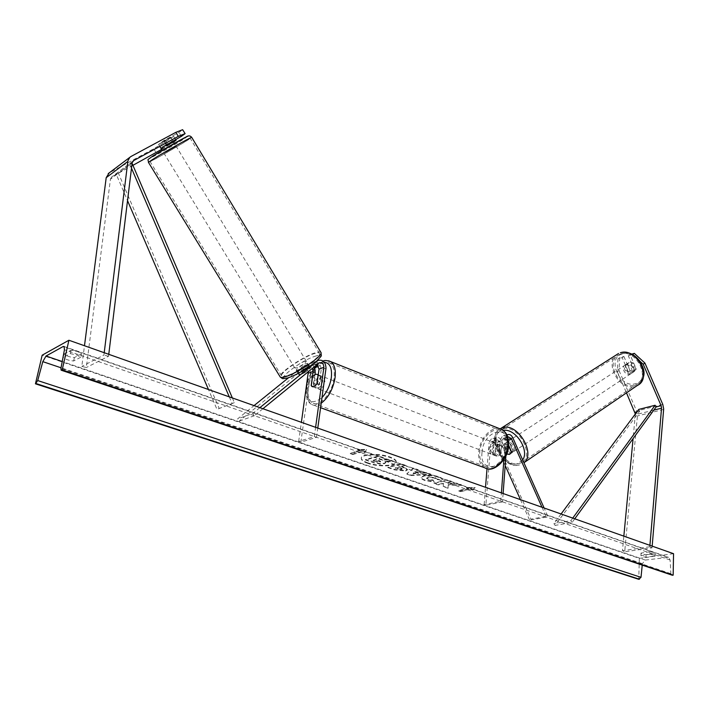 <?xml version="1.0" encoding="UTF-8"?>
<svg xmlns="http://www.w3.org/2000/svg" width="709" height="709" viewBox="0 0 709 709"><rect width="100%" height="100%" fill="white"/><g stroke="black" fill="none" stroke-linecap="round" stroke-linejoin="round"><path stroke-width="0.53" stroke-dasharray="3.54 2.66" d="M175.637 139.469L173.634 136.332L158.577 144.388L163.992 140.479L178.916 132.432L182.621 129.694M166.518 144.423L163.992 140.479M132.929 165.33L112.031 176.736L110.489 178.845L86.338 367.528L81.81 366.402L84.477 345.744M161.617 149.377L172.473 142.863L170.009 139.008L153.658 148.801L109.168 172.907M173.599 142.048L172.473 142.863M173.377 141.694L161.262 148.287L162.06 147.375M181.398 136.332L178.916 132.432M104.214 352.71L103.922 355.076L81.81 366.402M108.769 354.314L108.53 356.272L86.338 367.528M108.53 356.272L103.922 355.076M173.634 136.332L170.009 139.008M153.658 148.801L156.14 152.657M161.262 148.287L158.745 144.379M622.165 357.62L623.893 356.467L619.675 357.726L619.037 370.55L617.309 371.72L617.947 358.878L622.165 357.62L628.387 371.959L632.171 372.73L634.546 370.204L628.298 355.785L631.852 354.092M628.387 371.959L630.097 370.789L633.881 371.551L636.257 369.026L630.026 354.633M617.309 371.72L626.49 392.857M628.298 355.785L632.596 354.509L639.855 361.165M619.037 370.55L636.62 411.043L637.48 415.43L624.691 551.762L622.458 550.698L623.84 536.146M635.353 413.976L633.084 438.596M652.174 546.152L652.032 547.844L624.691 551.762M649.914 545.354L649.798 546.754L652.032 547.844M649.798 546.754L622.458 550.698M617.947 358.878L619.675 357.726M623.893 356.467L630.097 370.789M634.546 370.204L636.257 369.026M506.643 454.097L505.313 453.317L506.678 452.386L510.613 453.459L512.926 450.853L507.679 439.084C506.306 436.425 504.604 435.388 502.566 435.973L500.341 439.74L499.349 452.741C497.691 455.178 495.946 456.011 494.129 455.249L493.109 454.283L494.129 441.344L489.104 442.638L491.328 438.906C493.367 438.322 495.068 439.341 496.424 441.982L530.961 519.156L547.729 516.09L544.122 508.007M494.129 441.344L496.344 437.595C498.383 437.01 500.084 438.038 501.449 440.688L506.678 452.386M503.895 459.485L505.473 438.419L506.944 435.087M505.907 455.816L507.148 439.075L507.812 437.329M505.313 453.317L500.075 441.61L497.098 439.802L495.795 441.991L494.793 454.912L495.813 455.887C497.638 456.649 499.375 455.807 501.041 453.379L502.025 440.395L503.319 438.189L506.297 440.005L508.637 445.252M542.004 507.263L546.4 517.118L547.729 516.09M546.4 517.118L529.632 520.176L530.961 519.156M512.926 450.853L509.248 454.398M503.115 493.526L502.495 501.875L500.776 501.281L484.141 504.666L485.851 505.251L490.77 443.285L492.073 441.104L495.042 442.895L505.189 465.547M520.45 499.65L529.632 520.176M484.141 504.666L485.523 487.322M487.021 468.667L489.104 442.638M502.495 501.875L485.851 505.251M500.776 501.281L501.405 492.923M501.041 453.379L499.349 452.741M494.793 454.912L493.109 454.283M316.852 364.674L314.424 364.639L304.861 372.376L300.474 374.698L299.012 374.627L308.566 366.907L312.439 368.281M314.069 366.952C312.066 364.275 309.842 363.478 307.378 364.559L297.585 372.411L299.038 372.473L303.434 370.151L313.227 362.272L317.118 360.748M304.861 372.376L303.434 370.151M259.875 407.657L252.803 413.418L237.621 418.877L254.052 405.601M300.838 442.194L298.666 441.45L314.326 436.567L316.515 437.32L300.838 442.194L310.551 373.98C310.117 367.962 307.484 365.436 302.654 366.402L288.616 377.675M326.025 368.104L321.168 369.947C320.725 363.859 318.075 361.306 313.227 362.272M262.915 408.738L254.336 415.74L252.803 413.418M254.336 415.74L239.137 421.164L237.621 418.877M308.362 371.613C307.414 369.017 305.907 368.06 303.833 368.742L239.137 421.164M298.666 441.45L301.396 422.316M314.326 436.567L315.602 427.332M321.168 369.947L319.192 384.225C317.455 387.008 315.771 388.053 314.149 387.362L313.289 386.378L314.938 374.671M316.515 437.32L317.783 428.103M317.056 383.409L319.192 384.225M311.295 385.625L313.289 386.378M299.012 374.627L297.585 372.411M322.808 380.698C321.416 386.157 319.245 388.647 316.276 388.16L315.044 383.551C316.436 378.101 318.616 375.619 321.585 376.116L322.808 380.698M316.861 383.737L319.422 384.712L321.106 380.042L320.601 376.195L318.19 375.265M312.474 377.303L315.026 378.278L313.351 382.904L313.83 386.751L311.278 385.785M498.932 448.203C497.869 453.14 495.697 455.275 492.436 454.611L490.734 450.268C491.807 445.341 493.978 443.214 497.239 443.887L498.932 448.203M492.436 454.611L495.813 455.887C497.532 456.631 499.216 455.887 500.855 453.663L498.835 452.9L500.288 448.726L499.428 445.137L501.44 445.917L500.607 445.19C498.87 444.428 497.177 445.172 495.538 447.406L493.526 446.635L492.081 450.773L492.915 454.354L495.813 455.887L494.129 455.249M500.855 453.663L501.44 445.917M495.538 447.406L494.935 455.116M313.83 386.751L315.026 378.278M320.601 376.195L319.422 384.712M499.428 445.137L498.835 452.9M492.915 454.354L493.526 446.635M489.042 449.621C490.123 444.694 492.294 442.567 495.556 443.24L497.248 447.556C496.176 452.502 494.005 454.637 490.743 453.973L489.042 449.621M324.926 381.504L323.703 376.931C320.725 376.435 318.545 378.907 317.162 384.349L318.394 388.966C321.372 389.454 323.543 386.963 324.926 381.504M308.371 387.575C307.431 395.267 308.796 400.39 312.474 402.925C319.351 407.772 332.397 392.999 334.036 378.172C334.878 370.639 333.531 365.631 330.004 363.159C322.976 358.205 310.108 372.925 308.371 387.575M506.838 445.146C506.217 458.696 493.269 471.396 485.417 466.451C481.225 463.846 479.337 459.015 479.745 451.97C480.48 438.534 493.313 425.861 501.307 430.975C505.322 433.527 507.165 438.251 506.838 445.146M163.699 150.069L174.689 143.856L163.699 150.069M166.066 144.698L163.876 141.091L158.674 144.414L170.772 137.386L172.872 140.967M163.876 141.091L170.709 137.395M161.404 148.89L168.201 145.185L161.404 148.89L158.674 144.414M165.498 140.728L168.201 145.185M297.736 370.204L296.158 370.222C297.496 368.006 300.802 365.755 306.049 363.487L307.662 363.451C306.315 365.676 303.009 367.927 297.736 370.204M302.991 370.054L308.752 365.374C308.326 366.456 306.403 368.015 302.991 370.054L304.631 372.757L300.474 374.698L298.888 374.698L297.248 371.87C297.718 370.772 299.632 369.221 303.009 367.209L297.248 371.87M308.752 365.374L310.382 368.06L308.761 367.953L304.631 369.876L303.009 367.209M304.631 372.757L310.382 368.06M304.631 369.876L298.879 374.547M166.606 145.593L173.421 141.88M304.693 361.244L306.306 361.209C304.95 363.416 301.635 365.667 296.371 367.953L294.793 367.98C296.14 365.773 299.446 363.531 304.693 361.244M165.215 152.559L176.195 146.346L165.215 152.559M186.068 141.091C175.965 147.445 150.565 161.82 150.016 161.492L153.764 158.851C163.699 152.577 189.968 137.714 190.163 138.246L186.068 141.091M286.613 375.805C283.529 376.754 281.845 376.771 281.544 375.85C279.922 372.677 302.938 357.07 314.14 353.64C317.419 352.586 319.227 352.533 319.573 353.481C321.469 356.459 297.736 372.588 286.613 375.805M367.865 463.367C363.398 461.789 361.191 460.114 361.253 458.36C361.12 454.203 379.448 453.574 389.853 457.456C394.169 459.033 396.296 460.664 396.225 462.365C396.26 466.549 378.252 467.134 367.865 463.367M367.918 462.871C363.46 461.293 361.253 459.627 361.315 457.863C361.182 453.707 379.51 453.069 389.906 456.959C394.231 458.528 396.349 460.168 396.278 461.869C396.313 466.061 378.314 466.646 367.918 462.871M673.55 553.694L639.358 558.364L42.168 355.191M442.239 479.709L442.31 479.399C442.593 478.602 441.361 477.698 438.605 476.67C433.518 475.092 428.617 474.738 423.893 475.615L421.252 477.281C421.173 478.185 422.413 479.098 424.992 480.02L434.085 481.562L433.102 479.984L428.271 479.213L426.703 478.026L428.201 477.122L435.353 477.529L437.125 479.089L442.265 479.887C442.549 479.089 441.308 478.176 438.561 477.157C433.474 475.579 428.573 475.225 423.849 476.094L421.208 477.76C421.119 478.664 422.369 479.576 424.948 480.498L434.041 482.04L434.085 481.562M405.716 470.501L407.515 469.402L401.613 466.212L405.397 465.246L401.019 463.713L387.912 467.116L394.647 469.429L405.716 470.501L405.663 470.989L407.462 469.89L401.56 466.708L401.613 466.212M448.248 484.601L448.106 487.81L443.293 486.161L443.577 483.175L438.224 484.415L434.112 483.006L447.406 479.904L451.527 481.34L448.053 482.138L448.044 483.015L456.738 483.157L461.621 484.867L448.248 484.601L448.106 487.81M64.04 354.013L71.068 350.193L77.334 351.442L81.473 353.818L74.383 357.575C69.597 357.123 66.15 355.927 64.04 354.013L63.261 357.442L70.288 353.649L76.563 354.899L80.711 357.265L81.473 353.818M649.94 551.717L641.016 553.1C641.264 553.862 642.939 554.385 646.032 554.677L654.921 553.445L653.751 552.4L649.94 551.717L649.869 554.27L640.945 555.643C641.193 556.397 642.868 556.919 645.97 557.212L654.859 555.998L653.689 554.952L649.869 554.27M360.075 450.392L357.575 449.524L366.438 449.382L365.055 452.129L362.574 451.261L352.869 453.999L350.379 453.14L360.075 450.392L360.012 450.897L350.317 453.645L350.379 453.14M473.036 489.742L475.083 487.446L466.54 487.482L468.711 488.235L458.688 490.46L460.85 491.204L470.882 488.997L473 490.22L475.083 487.446M422.653 472.673L416.679 470.59L417.947 469.624L413.498 468.073L406.877 473.647L410.954 475.048L430.647 474.055L426.127 472.478L422.653 472.673L422.599 473.16L416.626 471.077L416.679 470.59M654.859 555.998L654.921 553.445M642.221 565.25L642.381 563.664L645.314 560.057L668.552 557.327L670.094 560.004L670.874 573.687L671.724 575.15M80.711 357.265L73.621 360.987C68.826 360.535 65.379 359.348 63.261 357.442M639.358 558.364L638.747 579.306M70.288 353.649L71.068 350.193M73.621 360.987L74.383 357.575M645.97 557.212L646.032 554.677M640.98 555.501L641.051 552.967M393.398 461.639L388.248 459.84L380.999 459.778L379.031 459.095L383.02 458.023L378.5 456.445L365.472 459.999L373.129 462.631L379.767 464.049L384.243 463.73L385.856 462.693L384.96 461.524L393.398 461.639L393.451 461.142L388.302 459.343L381.052 459.281L379.085 458.599L383.073 457.518L378.553 455.94L365.525 459.503L379.82 463.562L384.305 463.234L385.909 462.197L385.022 461.027L393.451 461.142M379.767 464.049L379.82 463.562M365.472 459.999L365.525 459.503M378.5 456.445L378.553 455.94M383.02 458.023L383.073 457.518M379.031 459.095L379.085 458.599M380.999 459.778L381.052 459.281M388.248 459.84L388.302 459.343M384.96 461.524L385.022 461.027M350.317 453.645L352.807 454.496L352.869 453.999M360.012 450.897L357.513 450.029L366.376 449.887L364.993 452.634L362.512 451.766L362.574 451.261M362.512 451.766L352.807 454.496M364.993 452.634L365.055 452.129M366.376 449.887L366.438 449.382M357.513 450.029L357.575 449.524M475.039 487.925L466.504 487.96L466.54 487.482M466.504 487.96L468.676 488.714L468.711 488.235M468.676 488.714L458.643 490.929L458.688 490.46M470.882 488.997L460.806 491.674L460.85 491.204M460.806 491.674L458.643 490.929M470.838 489.467L473 490.22M448.061 488.288L443.249 486.631L443.533 483.653L438.18 484.894L434.068 483.485L447.352 480.383L451.482 481.819L448.008 482.625L447.999 483.494L456.693 483.635L461.586 485.346L461.621 484.867M461.586 485.346L448.203 485.08M456.693 483.635L456.738 483.157M447.999 483.494L448.044 483.015M448.008 482.625L448.053 482.138M451.482 481.819L451.527 481.34M447.352 480.383L447.406 479.904M434.068 483.485L434.112 483.006M438.18 484.894L438.224 484.415M443.533 483.653L443.577 483.175M443.249 486.631L443.293 486.161M401.56 466.708L405.397 465.246M405.344 465.733L400.966 464.209L401.019 463.713M400.966 464.209L387.858 467.603L387.912 467.116M387.858 467.603L394.594 469.916L405.663 470.989L405.752 470.492M401.507 469.455L395.25 468.33L398.706 467.444L402.163 469.057L401.551 469.447L401.56 468.968L395.303 467.843L398.759 466.947L402.216 468.569L401.56 468.968M395.25 468.33L395.303 467.843M398.706 467.444L398.759 466.947M434.041 482.04L433.102 479.984M433.048 480.463L428.227 479.692L426.658 478.504L428.112 477.618L435.308 478.008L437.125 479.089M437.134 479.054L437.09 479.541L442.194 480.188M416.626 471.077L417.947 469.624M417.902 470.111L413.453 468.56L413.498 468.073M413.453 468.56L406.877 473.647M406.824 474.126L410.901 475.526L410.954 475.048M410.901 475.526L430.593 474.543L430.647 474.055M430.593 474.543L426.082 472.965L426.127 472.478M426.082 472.965L422.599 473.16M415.102 472.247L418.532 473.435L413.108 473.763L415.155 471.76L418.585 472.947L413.152 473.275L415.155 471.76M418.532 473.435L418.585 472.947M413.108 473.763L413.152 473.275M380.051 461.63L373.129 460.212L376.249 459.361L380.6 461.275L379.997 462.126L376 461.719L373.067 460.708L373.129 460.212M373.067 460.708L376.187 459.866L379.147 460.885L380.547 461.772L379.997 462.126L380.015 461.639M376.187 459.866L376.249 459.361M630.833 373.581C626.26 375.096 621.802 366.278 626.18 364.364L626.747 364.142C631.302 362.583 635.813 371.401 631.453 373.342L630.833 373.581M625.462 365.782L629.716 362.21L633.172 362.848L636.008 369.398L633.793 371.613L630.336 370.949L628.289 372.305C625.905 370.532 624.966 368.361 625.462 365.782L628.289 372.305M627.518 364.444L630.336 370.949M636.008 369.398L633.961 370.754L631.125 364.196C633.527 365.977 634.475 368.166 633.961 370.754M631.125 364.196L633.172 362.848M512.111 452.493C507.52 453.831 502.495 443.994 506.864 442.203L507.431 441.999C511.995 440.59 517.083 450.454 512.731 452.271L512.111 452.493M506.669 454.017L505.677 453.441L507.405 452.298C504.87 450.215 503.789 447.796 504.152 445.03L507.405 452.298M506.864 442.203L503.984 444.082L502.424 446.165L504.152 445.03M503.984 444.082L508.123 444.809L509.851 443.683C512.412 445.775 513.502 448.212 513.112 450.986L509.851 443.683M511.499 452.058L513.112 450.986M508.592 445.855L508.123 444.809M502.424 446.165L505.677 453.441M513.538 451.544C508.947 452.891 503.931 443.063 508.3 441.264L508.867 441.06C513.431 439.66 518.518 449.506 514.158 451.323L513.538 451.544M625.604 364.896L625.028 365.117C620.659 367.032 625.116 375.85 629.689 374.334L630.31 374.095C634.67 372.163 630.15 363.336 625.604 364.896M620.871 353.995L619.187 354.651C604.662 360.899 619.187 390.012 634.404 385.2L636.638 384.331C650.977 377.862 635.813 348.651 620.871 353.995M503.461 428.963C518.447 424.088 535.499 456.72 521.159 462.8L518.917 463.589C503.629 467.807 487.296 435.441 501.777 429.565L503.461 428.963M131.484 168.157L129.561 163.664L116.01 173.776L127.523 200.638M229.273 396.854L232.144 403.581L216.972 409.35L208.473 389.516M232.357 397.944L234.351 402.615L216.972 409.35M234.351 402.615L232.144 403.581M129.561 163.664L131.971 163.088L118.403 173.191L219.17 408.384M116.01 173.776L118.403 173.191M574.733 518.811L572.083 522.453L555.076 525.413L639.757 411.06L638.747 409.412M637.001 411.761L639.757 411.06M572.748 518.111L570.905 520.645L553.915 523.632L555.076 525.413M570.905 520.645L572.083 522.453M561.067 513.99L553.915 523.632M133.026 161.067L112.031 176.736M132.104 163.061L110.427 179.2M131.05 156.45L109.425 172.766M662.782 404.422L636.62 411.043M653.804 410.121L635.353 414.738M663.651 409.43L637.453 415.953M501.449 440.688L496.424 441.982M512.802 437.772L507.679 439.084M505.473 438.419L500.341 439.74M508.335 439.483L506.297 440.005M507.148 439.075L502.025 440.395M500.075 441.61L495.042 442.895M495.795 441.991L490.77 443.285M306.82 364.94L302.096 366.783M316.799 361.032L312.678 362.645M318.926 362.981L314.087 364.86M308.229 367.138L303.505 368.972M315.292 372.181L310.551 373.98M324.438 362.343L317.712 365.295M314.761 368.272C310.586 373.501 307.928 379.599 306.802 386.582C306.332 401.799 311.384 405.486 321.966 397.643M321.204 403.217C317.623 405.557 314.504 405.982 311.827 404.484C307.857 401.746 306.385 396.225 307.405 387.929C309.151 373.74 320.698 358.807 328.595 360.801M499.668 428.706C490.947 426.189 479.506 439.181 478.726 452.227C478.274 459.831 480.312 465.033 484.832 467.843L487.296 468.729M482.005 452.457C483.077 430.416 510.046 422.989 507.928 445.952C506.722 468.906 479.346 475.11 482.005 452.457M187.814 136.27L183.906 139.017C170.187 147.685 137.971 165.348 152.949 155.945M148.411 162.334L148.447 162.388C149.058 162.742 176.39 147.268 187.291 140.426L191.749 137.404M320.822 352.258C320.087 351.637 318.208 351.824 315.186 352.807C303.106 356.503 278.327 373.306 280.073 376.727L280.339 377.144M314.893 356.335C332.087 350.317 304.471 372.872 288.616 377.569C272.176 382.913 299.65 360.952 314.893 356.335M645.314 560.057L62.224 361.528M667.213 557.106L64.43 346.976M670.874 573.687L60.93 368.379M670.094 560.004L64.439 349.767M642.381 563.664L61.036 367.785M384.207 463.739L384.26 463.243M384.243 463.73L384.305 463.234M373.129 462.631L373.182 462.135M403.722 467.453L403.776 466.965M394.594 469.916L394.647 469.429M397.288 469.03L397.341 468.543M400.771 468.153L400.824 467.665M401.551 469.447L401.604 468.959M438.561 477.157L438.605 476.67M423.849 476.094L423.893 475.615M423.814 476.102L423.858 475.624M424.948 480.498L424.992 480.02M428.227 479.692L428.271 479.213M428.112 477.618L428.156 477.13M428.147 477.609L428.201 477.122M435.308 478.008L435.353 477.529M379.147 460.885L379.209 460.389M376 461.719L376.062 461.222M622.325 353.942C606.275 357.894 619.648 388.612 635.246 383.746C651.766 380.299 638.047 348.509 622.325 353.942M639.226 384.207L634.927 386.405C618.514 391.572 602.889 360.199 618.558 353.481M501.077 428.263C485.461 434.582 503.036 469.447 519.52 464.927L519.245 465.069C502.548 469.455 485.364 437.382 500.075 428.812M522.684 459.919L517.162 463.801C501.493 468.029 486.206 433.926 502.362 430.647L503.275 430.46M133.115 160.987L111.437 177.161M161.094 148.305L158.577 144.388M632.845 372.464L634.555 371.286M506.829 434.856L502.566 435.973M503.319 438.189L508.442 436.868M497.098 439.802L492.073 441.104M496.344 437.595L491.328 438.906M509.913 454.15L511.286 453.211M314.424 364.639L319.254 362.76M308.566 366.907L303.833 368.742M307.378 364.559L302.654 366.402M298.976 374.848L297.55 372.633M316.276 388.16L314.149 387.362M323.269 361.129L317.233 364.905M314.548 367.794C310.905 372.411 308.353 377.8 306.891 383.968M321.585 376.116L318.252 374.822M306.031 389.968C306.111 397.926 308.043 402.765 311.827 404.484L320.583 407.693M497.239 443.887L500.607 445.19M495.556 443.24L323.703 376.931M485.417 466.451L312.474 402.925M501.307 430.975L330.004 363.159M490.743 453.973L318.394 388.966M174.689 143.856L174.379 143.333M172.925 140.94L170.772 137.386M158.594 144.432L159.8 146.408M162.201 150.352L162.538 150.893M307.662 363.451L310.374 367.936M296.158 370.222L298.888 374.698M288.279 377.782L287.783 377.941M306.306 361.209L176.195 146.346M281.544 375.85L150.016 161.492M319.573 353.481L190.163 138.246M294.793 367.98L164.045 153.374M361.253 458.36L361.315 457.863M654.903 555.838L654.965 553.295M64.085 346.479L668.552 557.327M640.945 555.643L641.016 553.1M396.225 462.365L396.278 461.869M385.856 462.693L385.909 462.197M407.515 469.402L407.462 469.89M402.216 468.569L402.163 469.057M421.252 477.281L421.208 477.76M426.703 478.026L426.658 478.504M442.31 479.399L442.265 479.887M380.547 461.772L380.6 461.275M626.18 364.364L629.149 362.432M634.404 371.374L631.453 373.342M512.731 452.271L510.462 453.778M510.418 453.804L509.868 454.177M508.3 441.264L625.028 365.117M521.159 462.8L636.638 384.331M501.777 429.565L619.187 354.651M514.158 451.323L630.31 374.095"/><path stroke-width="1.06" d="M162.06 147.375L181.398 136.332L185.111 133.611L178.322 136.358L133.717 160.553L132.166 162.698L108.769 354.314M161.617 149.377L132.929 165.33M173.377 141.694L176.107 140.205L173.599 142.048M178.322 136.358L175.779 132.379L182.621 129.694L185.111 133.611M175.779 132.379L131.05 156.45L129.809 157.345L127.93 160.739L104.214 352.71M109.168 172.907L106.199 177.675L84.477 345.744M176.107 140.205L175.637 139.469M626.49 392.857L635.353 413.976M639.855 361.165L643.214 364.249L661.116 405.672L661.559 407.914L649.914 545.354M643.214 364.249L644.924 363.07L634.316 353.357L631.852 354.092M634.316 353.357L632.605 354.5M644.924 363.07L662.782 404.422L663.677 408.898L652.174 546.152M633.084 438.596L623.84 536.146M511.499 452.058L509.868 454.177L506.643 454.097M506.944 435.087L507.679 434.635C509.718 434.05 511.428 435.096 512.802 437.772L544.122 508.007M507.812 437.329L508.442 436.868L511.428 438.694L542.004 507.263M505.189 465.547L520.45 499.65M508.637 445.252L511.561 451.793M485.523 487.322L487.021 468.667M503.115 493.526L505.907 455.816M501.405 492.923L503.895 459.485M317.783 428.103L326.025 368.104C325.564 361.989 322.914 359.419 318.057 360.376L259.875 407.657M288.616 377.675L254.052 405.601M315.602 427.332L323.898 367.271C323.632 363.699 322.081 362.202 319.254 362.76L262.915 408.738M312.439 368.281L313.174 371.356L311.162 385.572L312.013 386.556C313.635 387.256 315.319 386.201 317.056 383.409L319.05 369.114L316.852 364.674M301.396 422.316L308.362 371.613M314.938 374.671L315.292 372.181L314.069 366.952M318.049 375.212L316.861 383.737C315.159 386.299 313.546 387.238 312.013 386.556L311.278 385.785L312.474 377.303C314.176 374.724 315.797 373.785 317.34 374.476L318.19 375.265M166.066 144.698L166.606 145.593L173.421 141.88L172.872 140.967M68.915 340.249L42.168 355.191L35.45 383.817L37.701 380.565L42.797 361.643L46.032 356.015L63.145 346.524L64.085 346.479L64.439 349.767L60.93 368.379L61.125 370.178L62.197 369.868L68.915 340.249L673.55 553.694L673.16 575.176L62.197 369.868M642.221 565.25L641.007 577.321L638.747 579.306L35.45 383.817M61.32 370.249L673.16 575.176M509.248 454.398L506.669 454.017M511.393 452.129L508.592 445.855M131.484 168.157L229.273 396.854M127.523 200.638L208.473 389.516M132.069 163.318L232.357 397.944M661.116 405.672L656.126 406.939L574.733 518.811M656.126 406.939L655.107 405.264L638.747 409.412L561.067 513.99M655.107 405.264L572.748 518.111M133.717 160.553L133.026 161.067M127.806 161.457L106.199 177.675M637.001 411.761L634.936 412.284M661.55 408.18L653.804 410.121M511.428 438.694L508.335 439.483M317.499 360.757L316.799 361.032M323.898 367.271L319.05 369.114M313.174 371.356L308.433 373.164M321.966 397.643C326.92 392.263 330.048 385.563 331.333 377.56C332.211 368.015 329.915 362.937 324.438 362.343M317.712 365.295L314.761 368.272M328.595 360.801L330.713 361.634C334.515 364.293 335.96 369.681 335.056 377.8C333.062 389.135 328.444 397.607 321.204 403.217M320.583 407.693L484.832 467.843C493.296 473.169 507.254 459.476 507.919 444.871C508.264 437.453 506.279 432.366 501.963 429.619L499.668 428.706M152.949 155.945C162.521 149.856 187.885 135.552 187.814 136.27M191.749 137.404L191.714 137.351C191.519 136.766 163.176 152.798 152.479 159.56L148.447 162.388L280.073 376.727C280.392 377.72 282.209 377.702 285.523 376.683C297.496 373.226 323.1 355.821 321.044 352.63L320.822 352.258M62.224 361.528L46.032 356.015M64.43 346.976L63.145 346.524M639.456 579.226L35.991 383.534M672.416 575.265L61.612 370.169M61.036 367.785L42.797 361.643M641.007 577.321L37.701 380.565M639.226 384.207C647.423 374.272 643.488 368.095 639.651 360.881C634.103 353.924 627.713 351.203 620.481 352.719L620.348 352.781C636.434 347.002 652.794 378.473 637.356 385.457L523.924 462.72C536.093 453.476 517.579 422.697 502.867 427.624L500.075 428.812M503.275 430.46C515.142 427.819 529.88 450.126 522.684 459.919M129.809 157.345L108.193 173.643M507.679 434.635L506.829 434.856M317.118 360.748L318.057 360.376M487.296 468.729C494.448 471.698 508.495 459.184 508.619 445.482C508.273 438.729 507.555 434.98 506.483 434.218C506.049 433.004 504.542 431.471 501.963 429.619L330.713 361.634C326.539 360.349 324.057 360.181 323.269 361.129M317.233 364.905L314.548 367.794M306.891 383.968L306.031 389.968M318.252 374.822L317.34 374.476M148.411 162.334C148.349 158.302 146.036 161.165 152.692 156.113L185.873 137.121C188.169 135.392 190.118 135.463 191.714 137.351L321.044 352.63C321.062 357.097 323.082 354.101 316.444 361.351C306.784 369.043 297.399 374.52 288.279 377.782M174.379 143.333L172.925 140.94M159.8 146.408L162.201 150.352M287.783 377.941C280.569 379.111 283.494 378.863 280.339 377.144M618.558 353.481L501.077 428.263"/></g></svg>
